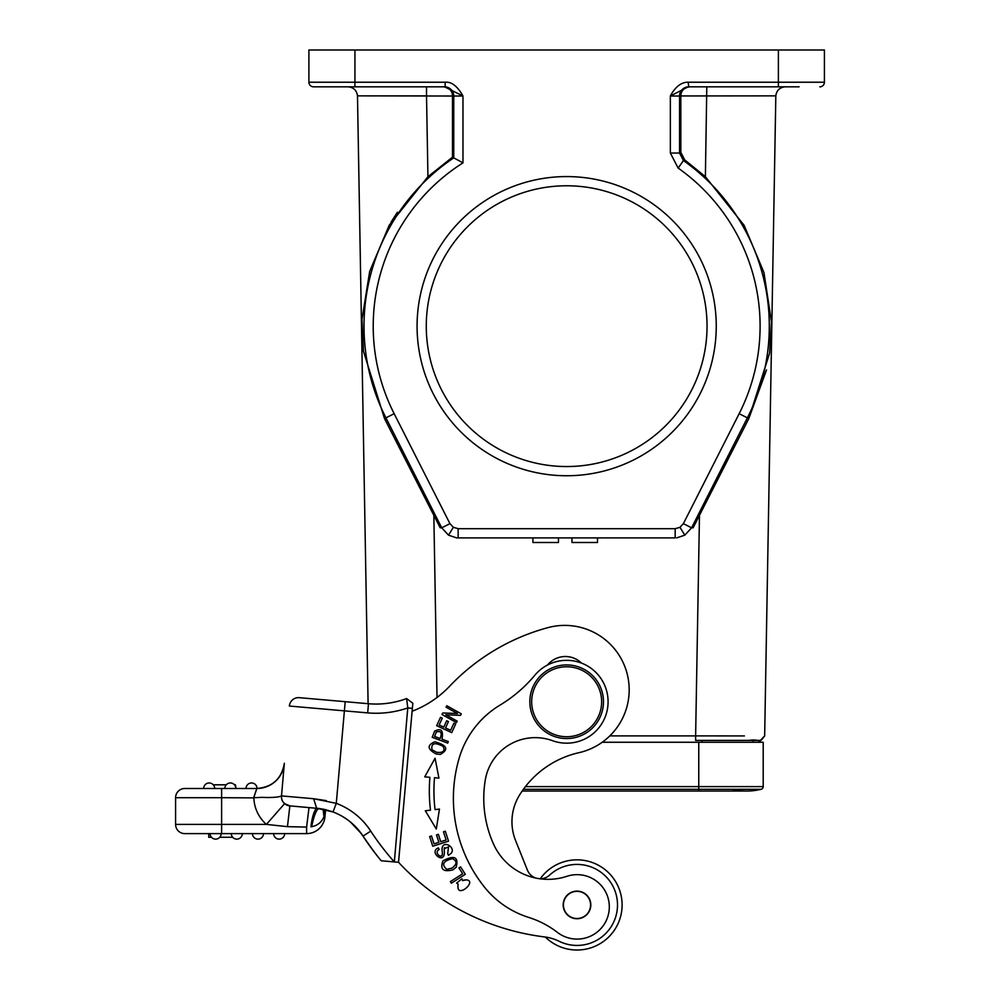 <?xml version="1.0" encoding="UTF-8"?>
<svg xmlns="http://www.w3.org/2000/svg" width="1000" height="1000" viewBox="0 0 1000 1000"><rect width="100%" height="100%" fill="white"/><g stroke="black" fill="none" stroke-linecap="round" stroke-linejoin="round"><path stroke-width="1.5" d="M571.962 537.888L597.487 537.888L597.487 542.5L571.962 542.5L571.962 537.888M448.512 535.175L453.35 527.288L458.15 528.688L675.175 528.688L675.175 537.888L456.625 537.888L448.512 535.175L441.725 527.812L440.2 527.812L384.513 418.587L363.475 351.312L361.962 319.5L369.7 271.375L389.212 225.3L427.938 176.7L426.525 95.862L357.488 95.862L453.762 96.025A9.2 9.2 90 0 0 444.562 86.825L462.975 96.025L453.762 96.025L453.762 157.875L462.975 162.862L462.975 96.025C457.488 86.2 451.55 81.587 445.15 82.225L354.938 82.225L354.938 86.825L313.512 86.825A4.6 4.6 0 0 1 308.9 82.225L308.9 50L354.938 50L354.938 82.225L308.9 82.225M675.175 528.688L679.987 527.325L684.8 535.163L676.7 537.888M532.925 537.888L558.462 537.888L558.462 542.5L532.925 542.5L532.925 537.888M412.125 711.237A101.263 101.263 0 0 0 449.562 686.3A211.725 211.725 0 0 1 547.95 627.625A64.438 64.438 0 0 1 628.938 695.45A64.438 64.438 0 0 1 578.938 752.688A94.175 94.175 0 0 0 519.475 795.175A50.625 50.625 0 0 0 515.575 840.525L527.4 870.088A13.812 13.812 0 0 0 536.062 878.125M539.7 878.763A13.812 13.812 0 0 0 549.575 875.125A40.5 40.5 0 0 1 617.35 908.462A40.5 40.5 0 0 1 559.125 941.275A46.025 46.025 0 0 0 545.812 937.087A239.338 239.338 0 0 1 398.525 862.288L381.238 860.775A251.312 251.312 0 0 1 363.025 836.112A61.675 61.675 0 0 0 333.038 811.963L316.65 808.225L317.525 808.312L316.65 808.225L313.637 798.725L326.325 800.625M621.725 910.788A45.113 45.113 0 0 1 545.312 937.025A45.113 45.113 0 0 0 621.725 910.788A45.113 45.113 0 0 0 540.25 878.775M400.525 791.038L394.325 861.912C386.962 853.775 376.775 840.638 370.75 831.112A70.888 70.888 0 0 0 336.287 803.35L313.637 798.725L281.5 795.913L284.35 763.288C281.663 778.763 272.488 787.163 256.837 788.5L253.65 797.688M377.312 855.962L369.412 845.5M348.288 86.825C353.7 87.45 356.763 90.475 357.488 95.862C356.763 90.475 353.7 87.45 348.288 86.825C353.7 87.45 356.763 90.475 357.488 95.862L368.1 703.688L325.925 700L368.488 703.725A87.45 87.45 0 0 0 406.625 698.55A87.45 87.45 0 0 1 396.763 701.575A87.45 87.45 0 0 0 406.625 698.55L412.825 703.263L398.525 862.288M306.1 807.3L289.862 805.888L287.462 826.65L306.613 827.075L306.613 833.612A18.413 18.413 0 0 0 324.95 816.8L325.575 809.675L324.95 816.8A18.413 18.413 58.1 0 1 306.613 833.612L184.788 833.612A9.2 9.2 0 0 1 175.588 824.4A9.2 9.2 0 0 0 184.788 833.612L221.612 833.612L221.612 797.7L253.863 797.875A36.825 36.825 0 0 0 266.4 824.4L175.588 824.4L175.588 797.7A9.2 9.2 0 0 1 184.788 788.5A9.2 9.2 0 0 0 175.588 797.7A9.2 9.2 0 0 1 184.788 788.5L257.05 788.5A5.525 5.525 0 0 0 251.537 782.975A5.525 5.525 0 0 1 257.05 788.475M323.088 809.137L323.95 816.712L325.25 809.6M324.288 809.375L324.15 815.725L323.338 809.188M323.837 817.038L323.95 816.712C321.688 822.225 317.575 825.55 311.65 826.7C314.1 814.987 316.637 808.925 319.237 808.512L324.7 809.475M317.887 808.35L316.65 808.225C314.037 810.812 312.137 817 310.925 826.812L311.65 826.688M281.475 797.163A9.2 9.2 0 0 0 281.663 798.612A9.2 9.2 0 0 1 281.475 797.163A9.2 9.2 0 0 0 284.6 803.637L266.4 824.4L287.462 826.65L306.613 827.075L309.012 807.562L310.45 807.688L309.012 807.562M331.312 811.338L332.837 811.888M284.35 763.288A27.613 27.613 0 0 1 256.837 788.5A27.613 27.613 0 0 0 284.35 763.288C281.663 778.763 272.488 787.163 256.837 788.5L253.75 797.712L262.188 797.362C272.25 797.75 278.675 797.262 281.5 795.913L284.312 763.725M285.438 804.287A9.2 9.2 0 0 0 286.675 805M286.85 805.088A9.2 9.2 0 0 0 289.862 805.888L319.212 808.512M224.838 788.5A5.525 5.525 107.9 0 1 230.362 782.975A5.525 5.525 -121.8 0 0 224.838 788.5A5.525 5.525 107.9 0 1 230.362 782.975A5.525 5.525 127.6 0 1 235.888 788.5A5.525 5.525 -103.1 0 0 230.362 782.975A5.525 5.525 -121.8 0 0 224.838 788.5L203.663 788.5A5.525 5.525 90 0 1 209.188 782.975A5.525 5.525 0 0 1 214.713 788.5A5.525 5.525 0 0 0 209.188 782.975A5.525 5.525 90 0 0 203.663 788.5M246.012 788.5A5.525 5.525 90 0 1 251.537 782.975A5.525 5.525 90 0 0 246.012 788.5M284.212 764.85L281.737 793.2M299.337 697.675A9.2 9.2 0 0 0 289.363 706.038A9.2 9.2 0 0 1 299.337 697.675L345.188 701.688L299.337 697.675A9.2 9.2 0 0 0 289.363 706.038A9.2 9.2 0 0 1 299.337 697.675M289.363 706.038L344.387 710.85L345.188 701.688L368.488 703.725L367.675 712.887L344.387 710.85L336.287 803.35L333.038 811.963A61.675 61.675 0 0 1 363.025 836.112L370.75 831.112M331.475 811.388L333.725 812.225M336.962 813.587L340.5 815.35M281.5 795.913L281.5 795.913A9.2 9.2 0 0 0 289.862 805.888A9.2 9.2 0 0 1 281.5 795.913L281.5 795.913C281.15 801.012 283.938 804.338 289.862 805.888L298.587 806.65L289.862 805.888L284.6 803.637A9.2 9.2 0 0 1 284.2 803.25A9.2 9.2 0 0 0 284.6 803.637M281.962 799.712A9.2 9.2 0 0 0 282.55 801.05A9.2 9.2 0 0 1 281.962 799.712M359.55 831.287L363.025 836.112A251.312 251.312 0 0 0 381.238 860.775L394.325 861.912L407.788 707.913L406.625 698.55M581.462 663.062A23.012 23.012 0 0 0 547.55 664.987M493.4 843.8A111.938 111.938 0 0 1 484.125 789.425A111.938 111.938 0 0 0 493.4 843.8A59.837 59.837 0 0 0 566.938 876.3A32.225 32.225 0 0 1 609.212 909.45A32.225 32.225 0 0 1 557.413 932.387A92.05 92.05 0 0 0 528.75 917.438A92.05 92.05 0 0 1 484.225 886.825A142.312 142.312 0 0 1 459.375 757.513A92.05 92.05 0 0 1 500.037 705.1A138.088 138.088 0 0 0 534.837 675.238A41.425 41.425 0 0 1 607.95 705.062A41.425 41.425 0 0 1 552.525 740.688A50.625 50.625 0 0 0 485.3 779.938A111.938 111.938 0 0 0 484.125 789.425M519.475 795.175A50.625 50.625 0 0 0 515.575 840.525M457.212 721.162L445.85 714.8L460.462 715.35L461.3 713.85L446.838 705.763L446.05 707.163L457.413 713.512L442.8 712.975L441.962 714.475L456.425 722.562L457.212 721.162M429.913 777.312A159.713 159.713 0 0 0 430.487 810.15L425.325 810.775L436.3 829.038L439.462 809.062L435.05 809.6A155.113 155.113 0 0 1 434.5 777.7L438.925 778.088L435.062 758.225L424.738 776.862L429.913 777.312L427.287 777.087M431.512 835.962L429.65 836.55L432.75 846.225L448.525 841.162L445.337 831.2L443.475 831.787L446.1 840L440.725 841.712L438.363 834.325L436.512 834.912L438.875 842.312L434.038 843.85L431.512 835.962M450.325 881.625L451.325 883.188L465.312 874.312L460.613 866.9L458.963 867.95L462.663 873.787L450.325 881.625M434.65 731.075L432.212 737.337L447.725 743.112L448.312 741.538L442 739.188C443.587 730.4 441.125 727.738 434.613 731.213M465.8 879.862C478.75 880.288 455.363 900.65 458.162 884.225L456.662 883.062L461.925 878.8L462.6 880.625L466 879.875L463.9 880.088M434.762 741.775C426.887 745.2 427.337 749.262 436.138 753.988L440.312 754.412C449.038 749.463 447.188 745.25 434.762 741.775M442.95 860.85C439.862 869.275 443.175 872.275 452.912 869.862L456.2 867.225C458.775 856.95 454.363 854.825 442.95 860.85M442.188 851.475C444.1 861.312 432.812 853.025 439.15 849.475L438.325 847.9C428.237 851.963 445.1 865.788 444.363 851.363L444.15 848.737L448.55 846.888M442 848.5L442.238 851.775M447.688 853.775L448.512 855.312L450.975 853.462C456.525 847.725 442.975 839.312 442 848.713M448.525 846.925L447.7 853.8L448.525 846.925M440.5 717.375L436.675 725.688L451.725 732.625L455.675 724.038L453.9 723.225L450.65 730.288L445.525 727.925L448.462 721.562L446.7 720.75L443.762 727.113L439.15 724.987L442.275 718.188L440.5 717.375M580.525 864.575A40.5 40.5 0 0 0 549.575 875.125M412.375 708.312L407.8 707.913A96.662 96.662 0 0 1 367.675 712.887M609.812 735.888L695.625 735.888L695.625 740.413L760.438 740.4L764.663 735.888L775.825 95.862L680.812 95.95C681.087 90.6 684.112 87.55 689.887 86.825L688.763 86.825A9.2 9.2 -90 0 0 679.55 96.025L680.812 95.95L680.825 152.312L684.7 159.887L705.387 176.7L744.137 225.35L763.938 272.525L771.425 321.637L769.587 353.2L748.812 418.587L747.375 417.863L691.587 527.812L693.112 527.812L699.475 515.275L695.625 735.888L744.388 735.925M397.4 212.25L391.025 222.213M699.475 515.275L748.812 418.587L766.513 369.938M427.938 176.7L452.5 157.2L453.762 157.875A202.65 202.65 0 0 0 385.938 417.863L384.513 418.587M452.5 157.2L452.5 95.95C452.25 90.612 449.225 87.575 443.425 86.825L426.525 86.825L426.525 95.862M778.388 86.825L778.388 82.225L688.175 82.225C679.475 81.912 673.325 90.237 670.35 96.025L688.175 86.825L799.1 86.825M778.388 50L778.388 82.225L824.412 82.225L824.412 50L354.938 50M417.075 326.163A149.588 149.588 0 0 0 566.663 475.75A149.588 149.588 0 0 0 716.25 326.163A149.588 149.588 0 0 0 566.663 176.575A149.588 149.588 0 0 0 417.075 326.163M688.763 86.825L688.175 82.225M689.887 86.825L706.8 86.825L705.387 176.7M824.412 82.225A4.6 4.6 0 0 1 819.812 86.825M785.037 86.825C779.625 87.45 776.55 90.475 775.825 95.862C776.55 90.475 779.625 87.45 785.037 86.825C779.625 87.45 776.55 90.475 775.825 95.862L775.825 95.862M384.85 86.825L334.225 86.825L384.85 86.825M445.15 86.825L354.938 86.825L445.15 86.825L445.15 82.225M732.163 789.3A60.763 60.763 0 0 0 761.087 789.3A2.763 2.763 0 0 0 763.2 786.612A2.763 2.763 0 0 1 761.087 789.3A60.763 60.763 0 0 1 746.625 791.038L698.763 791.038L698.763 789.3L523.413 789.3M763.2 786.612A2.763 2.763 0 0 1 761.087 789.3L698.763 789.3L698.763 786.612L763.2 786.612L763.2 742.25L602.225 742.25M764.663 735.888C757.75 745 762.463 738.4 748.688 740.413L699.963 740.413M753.25 740.413L753.188 742.25M707.038 326.163A140.387 140.387 0 0 0 566.663 185.775A140.387 140.387 0 0 0 426.275 326.163A140.387 140.387 0 0 0 566.663 466.55A140.387 140.387 0 0 0 707.038 326.163M563.237 903.8A13.812 13.812 0 0 0 575.862 918.688A13.812 13.812 0 0 0 590.763 906.062A13.812 13.812 0 0 0 578.125 891.162A13.812 13.812 0 0 0 563.237 903.8M564.05 909.013A13.575 13.575 0 0 1 572.913 891.975A13.575 13.575 0 0 1 589.95 900.837A13.575 13.575 0 0 1 581.087 917.875A13.575 13.575 0 0 1 564.05 909.013M569.875 665.062A36.825 36.825 0 0 1 603.337 704.963A36.825 36.825 0 0 1 563.45 738.425A36.825 36.825 0 0 1 529.975 698.538A36.825 36.825 0 0 1 569.875 665.062M563.612 736.6A34.975 34.975 0 0 1 531.812 698.7A34.975 34.975 0 0 1 569.712 666.9A34.975 34.975 0 0 1 601.512 704.8A34.975 34.975 0 0 1 563.612 736.6M438.925 778.088L436.838 777.9M434.575 736.475L436.362 731.963M436.375 732.05C441 730.55 442.262 732.7 440.163 738.5L434.6 736.425M431.95 749.775C431.05 743.062 434.787 741.95 443.188 746.45C445.312 751.112 443.075 753.05 436.463 752.275M436.637 752.3L431.812 749.675M446.838 869.412C441.25 864.562 443.1 860.975 452.388 858.662C457.337 860.95 457.175 864.137 451.887 868.225M452.038 868.112L446.662 869.412M444.15 848.713L444.375 851.363M448.512 855.312L447.738 853.863M444.438 847.625L444.15 848.737M378.038 856.862L377.275 855.913M373.875 851.55L363.488 836.825M235.425 786.287L235.425 784.812L234.475 784.812M226.238 784.812L213.3 784.812M236.012 788.5L235.425 784.812M211.513 837.288L208.725 837.288L208.725 833.612M219.75 837.288L232.688 837.288M279.15 839.125A5.525 5.525 0 0 1 273.625 833.612A5.525 5.525 0 0 0 279.15 839.125A5.525 5.525 -90 0 0 284.675 833.612A5.525 5.525 -90 0 1 279.15 839.125M257.975 839.125A5.525 5.525 0 0 1 252.45 833.612A5.525 5.525 0 0 0 257.975 839.125A5.525 5.525 -90 0 0 263.5 833.612A5.525 5.525 -90 0 1 257.975 839.125M236.8 839.125A5.525 5.525 0 0 1 231.275 833.612A5.525 5.525 0 0 0 236.8 839.125A5.525 5.525 -90 0 0 242.325 833.612A5.525 5.525 -90 0 1 236.8 839.125M215.625 839.125A5.525 5.525 0 0 1 210.113 833.612A5.525 5.525 0 0 0 215.625 839.125A5.525 5.525 -90 0 0 221.15 833.612A5.525 5.525 -90 0 1 215.625 839.125M323.95 816.712L324.95 816.8A18.413 18.413 0 0 1 306.613 833.612M221.612 788.5L221.612 797.7L175.588 797.7M437.025 697.487L433.837 515.275M684.7 159.887L683.45 160.562A202.65 202.65 0 0 1 747.375 417.863L739.163 413.688L683.375 523.65L691.587 527.812L684.8 535.163M679.95 527.35L683.375 523.65M449.938 523.65L394.15 413.688L385.938 417.863L441.725 527.812L449.938 523.65L453.35 527.288M678.15 168.075L670.35 153.038L679.55 153.038L683.45 160.562L678.15 168.075A193.438 193.438 0 0 1 739.163 413.688M670.35 153.038L670.35 96.025L679.55 96.025L679.55 153.038L680.825 152.312M394.15 413.688A193.438 193.438 0 0 1 462.975 162.862M525.425 786.612L698.763 786.612L698.763 742.25M701.975 742.25L701.975 740.413M458.15 528.688L458.15 537.888M235.888 788.5A5.525 5.525 -103.1 0 0 230.362 782.975M325.575 809.675L333.312 812.062M335 812.738L338.45 814.3M342 816.188L346.613 819.125M350.712 822.25L361.287 833.562M281.512 795.763L283.288 775.512M352.975 824.225L349 820.875M346.388 818.962L342.875 816.7M331.4 811.363L334.725 812.625M522.175 791.038L698.763 791.038M695.625 740.413L711.95 740.413M363.663 837.087L370.138 846.5M332.85 811.875L317.5 808.312"/></g></svg>
